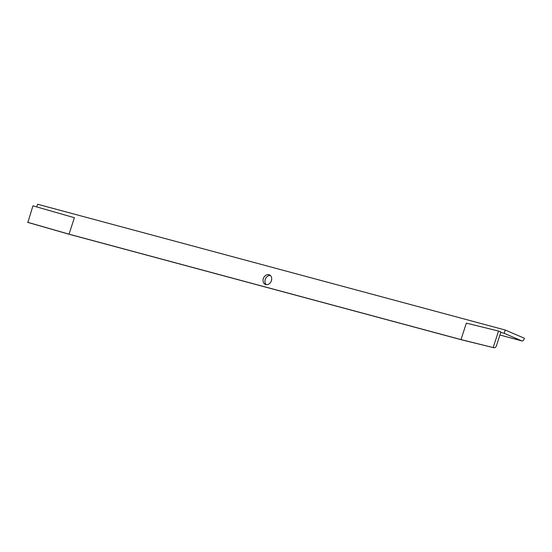 <?xml version="1.0" encoding="UTF-8"?>
<svg xmlns="http://www.w3.org/2000/svg" width="552" height="552" viewBox="0 0 552 552"><rect width="100%" height="100%" fill="white"/><g stroke="black" fill="none" stroke-linecap="round" stroke-linejoin="round"><path stroke-width="0.83" d="M498.546 331.055L500.899 331.987L496.407 345.807A2.774 2.015 -76.2 0 1 493.867 347.753A2.774 2.015 -76.2 0 1 493.674 347.691L460.996 339.59L466.343 323.134L498.546 331.055L493.205 347.505M493.674 347.691L461.789 339.853M461.424 339.763L69.621 234.386M69.379 234.324L27.883 222.415A2.774 1.242 106 0 0 27.973 222.449A2.774 1.242 106 0 0 28.069 222.47M270.321 275.427A5.203 4.161 -66.7 0 0 265.464 278.822A5.203 4.161 -66.7 0 0 266.34 284.68M268.976 274.71A5.203 4.161 113.3 0 1 269.431 274.861A5.203 4.161 113.3 0 1 271.198 281.285A5.203 4.161 113.3 0 1 265.319 284.418A5.203 4.161 113.3 0 1 263.442 278.277A5.203 4.161 113.3 0 1 268.976 274.71M500.767 332.394L504.204 333.318L505.273 330.034L524.4 338.259L524.186 338.921A2.774 1.656 -74.9 0 1 521.937 340.943A2.774 1.656 -74.9 0 1 521.799 340.894L499.919 335.009M36.729 206.917L37.598 204.247L505.273 330.034M504.204 333.318L521.799 340.894M27.883 222.415L32.947 205.827L74.389 217.723L69.048 234.172L460.996 339.59M27.6 222.277L69.048 234.172M461.603 339.825L493.867 347.753M69.504 234.365L461.575 339.818M69.49 234.365L27.973 222.449M499.912 335.016L521.937 340.943"/></g></svg>
